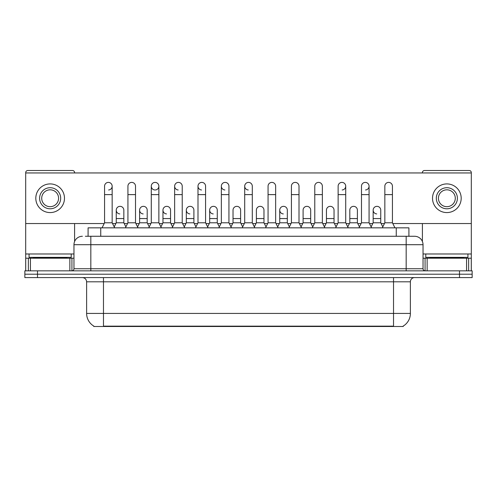 <?xml version="1.0" encoding="UTF-8"?>
<svg xmlns="http://www.w3.org/2000/svg" width="497" height="497" viewBox="0 0 497 497"><rect width="100%" height="100%" fill="white"/><g stroke="black" fill="none" stroke-linecap="round" stroke-linejoin="round"><path stroke-width="0.75" d="M88.093 236.274L88.093 227.843L408.907 227.843L408.907 236.274M403.222 326.075L403.222 326.492L93.778 326.492L93.778 326.075M93.902 326.15A14.755 14.755 0 0 1 86.615 313.427L103.475 313.427L103.475 326.15L393.525 326.15L393.525 313.427L410.385 313.427L410.385 281.805A4.218 4.218 0 0 1 414.604 277.587M86.615 313.427L86.615 281.805C86.36 279.246 84.956 277.842 82.396 277.587M403.098 326.15A14.755 14.755 0 0 0 410.385 313.427M37.499 270.846L472.15 270.846L472.15 274.214L24.85 274.214L24.85 277.587L37.499 277.587L37.499 274.214L24.85 274.214L24.85 270.846L37.499 270.846L37.499 274.214L472.15 274.214L472.15 277.587L37.499 277.587M85.54 236.274L414.473 236.274M85.347 236.274L90.827 236.274L90.827 244.704L73.966 244.704L73.966 268.734A2.106 2.106 0 0 1 71.854 270.846M82.396 236.274A8.43 8.43 0 0 0 73.966 244.704M414.604 236.274A8.43 8.43 0 0 1 423.034 244.704L423.034 268.734C423.146 270.008 423.854 270.71 425.146 270.846M102.04 227.843L104.569 222.786L112.16 222.786L114.689 227.843M112.16 222.786L112.16 186.189A3.796 3.796 0 0 0 108.365 182.393A3.796 3.796 0 0 1 108.607 182.405M104.569 222.786L104.569 194.619L112.16 194.619M104.569 194.619L104.569 186.189A3.796 3.796 0 0 1 108.365 182.393M114.204 226.874L116.248 222.786L123.84 222.786L125.884 226.874M123.84 222.786L123.84 210.138A3.796 3.796 0 0 0 120.28 206.348A3.796 3.796 0 0 1 123.84 210.138M116.248 222.786L116.248 218.568L123.84 218.568M116.248 218.568L116.248 210.138A3.796 3.796 0 0 1 120.28 206.348M125.399 227.843L127.928 222.786L135.513 222.786L138.048 227.843M135.513 222.786L135.513 186.189A3.796 3.796 0 0 0 131.724 182.393A3.796 3.796 0 0 1 131.96 182.405M127.928 222.786L127.928 194.619L135.513 194.619M127.928 194.619L127.928 186.189A3.796 3.796 0 0 1 131.724 182.393M148.752 227.843L151.281 222.786L158.872 222.786L161.401 227.843M158.872 222.786L158.872 186.189A3.796 3.796 0 0 0 155.076 182.393A3.796 3.796 0 0 0 151.287 186.071A3.796 3.796 0 0 0 154.84 189.978M151.281 222.786L151.281 194.619L158.872 194.619M151.281 194.619L151.281 186.189A3.796 3.796 0 0 1 155.312 182.405M172.111 227.843L174.64 222.786L182.225 222.786L184.754 227.843M182.225 222.786L182.225 186.189A3.796 3.796 0 0 0 178.435 182.393A3.796 3.796 0 0 0 174.64 186.071A3.796 3.796 0 0 0 178.193 189.978M174.64 222.786L174.64 194.619L182.225 194.619M174.64 194.619L174.64 186.189A3.796 3.796 0 0 1 178.672 182.405M195.464 227.843L197.992 222.786L205.584 222.786L208.113 227.843M205.584 222.786L205.584 186.189A3.796 3.796 0 0 0 201.788 182.393A3.796 3.796 0 0 0 197.999 186.071A3.796 3.796 0 0 0 201.552 189.978M197.992 222.786L197.992 194.619L205.584 194.619M197.992 194.619L197.992 186.189A3.796 3.796 0 0 1 202.024 182.405M137.563 226.874L139.607 222.786L147.193 222.786L149.237 226.874M147.193 222.786L147.193 210.138A3.796 3.796 0 0 0 143.639 206.348A3.796 3.796 0 0 1 147.193 210.138M139.607 222.786L139.607 218.568L147.193 218.568M139.607 218.568L139.607 210.138A3.796 3.796 0 0 1 143.639 206.348M160.916 226.874L162.96 222.786L170.552 222.786L172.596 226.874M170.552 222.786L170.552 210.138A3.796 3.796 0 0 0 166.992 206.348A3.796 3.796 0 0 1 170.552 210.138M162.96 222.786L162.96 218.568L170.552 218.568M162.96 218.568L162.96 210.138A3.796 3.796 0 0 1 166.992 206.348M184.269 226.874L186.319 222.786L193.905 222.786L195.948 226.874M193.905 222.786L193.905 210.138A3.796 3.796 0 0 0 190.351 206.348A3.796 3.796 0 0 1 193.905 210.138M186.319 222.786L186.319 218.568L193.905 218.568M186.319 218.568L186.319 210.138A3.796 3.796 0 0 1 190.351 206.348M71.226 253.979L29.068 253.979L29.068 257.353L71.226 257.353L71.226 253.979L73.966 253.979M67.008 258.198L67.008 257.775A0.422 0.422 0 0 1 67.43 257.353M67.008 257.775L33.28 257.775A0.422 0.422 0 0 0 32.858 257.353M33.28 257.775L33.28 258.198M467.932 253.979L425.774 253.979L425.774 257.353L467.932 257.353L467.932 253.979L471.305 253.979L471.305 270.846L471.305 258.198L468.64 258.198L468.64 270.846M463.72 258.198L463.72 257.775A0.422 0.422 0 0 1 464.142 257.353M463.72 257.775L429.992 257.775A0.422 0.422 0 0 0 429.57 257.353M429.992 257.775L429.992 258.198M69.853 270.846L69.853 258.198L30.435 258.198L30.435 270.846M74.6 172.95L74.6 172.614A2.106 2.106 0 0 0 72.487 170.508L27.801 170.508A2.106 2.106 0 0 0 25.695 172.614L25.695 258.198L30.435 258.198M74.6 223.544L74.6 241.505M69.853 258.198L73.966 258.198M25.695 270.846L25.695 258.198M466.565 270.846L466.565 258.198L427.147 258.198L427.147 270.846M392.81 223.544L471.305 223.544L471.305 172.614A2.106 2.106 0 0 0 469.199 170.508L424.513 170.508A2.106 2.106 0 0 0 422.4 172.614L422.4 172.95M422.4 223.544L422.4 241.505M471.305 223.544L471.305 253.979M423.034 258.198L427.147 258.198M466.565 258.198L468.64 258.198M382.796 226.874L380.752 222.786L373.16 222.786L373.16 210.138A3.796 3.796 0 0 1 376.956 206.342A3.796 3.796 0 0 0 373.166 210.02A3.796 3.796 0 0 0 376.72 213.921M289.372 226.874L287.328 222.786L279.736 222.786L279.736 210.138A3.796 3.796 0 0 1 283.532 206.342A3.796 3.796 0 0 0 279.743 210.02A3.796 3.796 0 0 0 283.296 213.921M219.307 226.874L217.264 222.786L209.672 222.786L209.672 210.138A3.796 3.796 0 0 1 213.468 206.342A3.796 3.796 0 0 0 209.672 210.02A3.796 3.796 0 0 0 213.225 213.921M254.824 227.843L252.296 222.786L244.704 222.786L244.704 186.189A3.796 3.796 0 0 1 248.5 182.393A3.796 3.796 0 0 0 244.71 186.071A3.796 3.796 0 0 0 248.264 189.978M190.109 206.342A3.796 3.796 0 0 0 186.319 210.02A3.796 3.796 0 0 0 189.873 213.921M166.756 206.342A3.796 3.796 0 0 0 162.96 210.02A3.796 3.796 0 0 0 166.514 213.921M143.397 206.342A3.796 3.796 0 0 0 139.607 210.02A3.796 3.796 0 0 0 143.161 213.921M231.465 227.843L228.937 222.786L221.351 222.786L221.351 186.189A3.796 3.796 0 0 1 225.147 182.393A3.796 3.796 0 0 0 221.351 186.071A3.796 3.796 0 0 0 224.905 189.978M120.044 206.342A3.796 3.796 0 0 0 116.248 210.02A3.796 3.796 0 0 0 119.808 213.921M310.681 210.138L310.681 210.138A3.796 3.796 0 0 0 307.127 206.348A3.796 3.796 0 0 1 310.681 210.138L310.681 222.786L312.731 226.874M342.16 189.978A3.796 3.796 0 0 0 345.719 186.189A3.796 3.796 0 0 0 341.924 182.393A3.796 3.796 0 0 1 342.16 182.405M240.616 210.138L240.616 210.138A3.796 3.796 0 0 0 237.063 206.348A3.796 3.796 0 0 1 240.616 210.138L240.616 222.786L242.66 226.874M25.695 223.544L104.19 223.544M112.539 223.544L115.869 223.544M124.219 223.544L127.549 223.544M135.892 223.544L139.228 223.544M147.572 223.544L150.902 223.544M159.251 223.544L162.581 223.544M170.931 223.544L174.261 223.544M182.604 223.544L185.94 223.544M194.284 223.544L197.613 223.544M205.963 223.544L209.293 223.544M217.643 223.544L220.972 223.544M229.316 223.544L232.646 223.544M240.995 223.544L244.325 223.544M252.675 223.544L256.005 223.544M264.354 223.544L267.684 223.544M276.028 223.544L279.357 223.544M287.707 223.544L291.037 223.544M299.387 223.544L302.716 223.544M311.06 223.544L314.396 223.544M322.739 223.544L326.069 223.544M334.419 223.544L337.749 223.544M346.098 223.544L349.428 223.544M357.772 223.544L361.108 223.544M369.451 223.544L372.781 223.544M381.131 223.544L384.461 223.544M471.305 172.95L25.695 172.95M108.607 189.978A3.796 3.796 0 0 0 112.16 186.189M155.312 189.978A3.796 3.796 0 0 0 158.872 186.189M263.969 210.138L263.969 210.138A3.796 3.796 0 0 0 260.416 206.348A3.796 3.796 0 0 1 263.969 210.138L263.969 222.786L266.019 226.874M365.519 189.978A3.796 3.796 0 0 0 369.072 186.189A3.796 3.796 0 0 0 365.276 182.393A3.796 3.796 0 0 1 365.519 182.405M50.147 187.711A10.543 10.543 0 0 0 39.605 198.247A10.543 10.543 0 0 0 50.147 208.79A10.543 10.543 0 0 0 60.684 198.247A10.543 10.543 0 0 0 50.147 187.711M50.147 189.817A8.43 8.43 0 0 0 41.711 198.247A8.43 8.43 0 0 0 50.147 206.677A8.43 8.43 0 0 0 58.578 198.247A8.43 8.43 0 0 0 50.147 189.817M50.147 212.579A14.332 14.332 0 0 0 64.48 198.247A14.332 14.332 0 0 0 50.147 183.915A14.332 14.332 0 0 0 35.809 198.247A14.332 14.332 0 0 0 50.147 212.579M446.853 187.711A10.543 10.543 0 0 0 436.316 198.247A10.543 10.543 0 0 0 446.853 208.79A10.543 10.543 0 0 0 457.395 198.247A10.543 10.543 0 0 0 446.853 187.711M446.853 189.817A8.43 8.43 0 0 0 438.422 198.247A8.43 8.43 0 0 0 446.853 206.677A8.43 8.43 0 0 0 455.289 198.247A8.43 8.43 0 0 0 446.853 189.817M446.853 212.579A14.332 14.332 0 0 0 461.191 198.247A14.332 14.332 0 0 0 446.853 183.915A14.332 14.332 0 0 0 432.52 198.247A14.332 14.332 0 0 0 446.853 212.579M221.351 222.786L218.823 227.843M228.937 222.786L228.937 186.189A3.796 3.796 0 0 0 225.147 182.393A3.796 3.796 0 0 1 225.383 182.405M244.704 222.786L242.176 227.843M252.296 222.786L252.296 186.189A3.796 3.796 0 0 0 248.5 182.393A3.796 3.796 0 0 1 248.736 182.405M265.535 227.843L268.063 222.786L275.649 222.786L278.177 227.843M275.649 222.786L275.649 186.189A3.796 3.796 0 0 0 271.853 182.393A3.796 3.796 0 0 1 272.095 182.405M268.063 222.786L268.063 194.619L275.649 194.619M268.063 194.619L268.063 186.189A3.796 3.796 0 0 1 271.853 182.393M209.672 222.786L207.628 226.874M217.264 222.786L217.264 210.138A3.796 3.796 0 0 0 213.704 206.348A3.796 3.796 0 0 1 217.264 210.138M230.981 226.874L233.031 222.786L240.616 222.786M233.031 222.786L233.031 218.568L240.616 218.568M233.031 218.568L233.031 210.138A3.796 3.796 0 0 1 237.063 206.348M254.34 226.874L256.384 222.786L263.969 222.786M256.384 222.786L256.384 218.568L263.969 218.568M256.384 218.568L256.384 210.138A3.796 3.796 0 0 1 260.416 206.348M288.887 227.843L291.416 222.786L299.008 222.786L301.536 227.843M299.008 222.786L299.008 186.189A3.796 3.796 0 0 0 295.212 182.393A3.796 3.796 0 0 1 295.448 182.405M291.416 222.786L291.416 194.619L299.008 194.619M291.416 194.619L291.416 186.189A3.796 3.796 0 0 1 295.212 182.393M312.246 227.843L314.775 222.786L322.36 222.786L324.889 227.843M322.36 222.786L322.36 186.189A3.796 3.796 0 0 0 318.565 182.393A3.796 3.796 0 0 1 318.807 182.405M314.775 222.786L314.775 194.619L322.36 194.619M314.775 194.619L314.775 186.189A3.796 3.796 0 0 1 318.565 182.393M335.599 227.843L338.128 222.786L345.719 222.786L348.248 227.843M345.719 222.786L345.719 186.189M338.128 222.786L338.128 194.619L345.719 194.619M338.128 194.619L338.128 186.189A3.796 3.796 0 0 1 341.924 182.393M358.952 227.843L361.487 222.786L369.072 222.786L371.601 227.843M369.072 222.786L369.072 186.189M361.487 222.786L361.487 194.619L369.072 194.619M361.487 194.619L361.487 186.189A3.796 3.796 0 0 1 365.276 182.393M382.311 227.843L384.84 222.786L392.431 222.786L394.96 227.843M392.431 222.786L392.431 186.189A3.796 3.796 0 0 0 388.635 182.393A3.796 3.796 0 0 1 388.871 182.405M384.84 222.786L384.84 194.619L392.431 194.619M384.84 194.619L384.84 186.189A3.796 3.796 0 0 1 388.635 182.393M279.736 222.786L277.693 226.874M287.328 222.786L287.328 210.138A3.796 3.796 0 0 0 283.775 206.348A3.796 3.796 0 0 1 287.328 210.138M301.052 226.874L303.095 222.786L310.681 222.786M303.095 222.786L303.095 218.568L310.681 218.568M303.095 218.568L303.095 210.138A3.796 3.796 0 0 1 307.127 206.348M324.404 226.874L326.448 222.786L334.04 222.786L336.084 226.874M334.04 222.786L334.04 210.138A3.796 3.796 0 0 0 330.486 206.348A3.796 3.796 0 0 1 334.04 210.138M326.448 222.786L326.448 218.568L334.04 218.568M326.448 218.568L326.448 210.138A3.796 3.796 0 0 1 330.486 206.348M347.763 226.874L349.807 222.786L357.393 222.786L359.437 226.874M357.393 222.786L357.393 210.138A3.796 3.796 0 0 0 353.839 206.348A3.796 3.796 0 0 1 357.393 210.138M349.807 222.786L349.807 218.568L357.393 218.568M349.807 218.568L349.807 210.138A3.796 3.796 0 0 1 353.839 206.348M373.16 222.786L371.116 226.874M380.752 222.786L380.752 210.138A3.796 3.796 0 0 0 377.192 206.348A3.796 3.796 0 0 1 380.752 210.138M391.841 326.492L391.841 326.075M105.159 326.492L105.159 326.075M100.742 236.274L100.742 227.843M396.258 236.274L396.258 227.843M393.525 277.587L393.525 281.805L86.615 281.805M410.385 281.805L393.525 281.805L393.525 313.427L103.475 313.427L103.475 277.587M459.501 277.587L459.501 270.846M90.827 270.846L90.827 268.734L423.034 268.734M73.966 268.734L90.827 268.734L90.827 244.704L406.173 244.704L406.173 270.846M423.034 244.704L406.173 244.704L406.173 236.274M29.068 253.979L25.695 253.979M71.928 258.198L71.928 270.84M25.726 258.198L25.726 270.846M28.36 270.846L28.36 258.198M425.774 253.979L423.034 253.979M471.274 270.846L471.274 258.198M425.072 270.84L425.072 258.198M221.351 194.619L228.937 194.619M244.704 194.619L252.296 194.619M209.672 218.568L217.264 218.568M279.736 218.568L287.328 218.568M373.16 218.568L380.752 218.568"/></g></svg>

